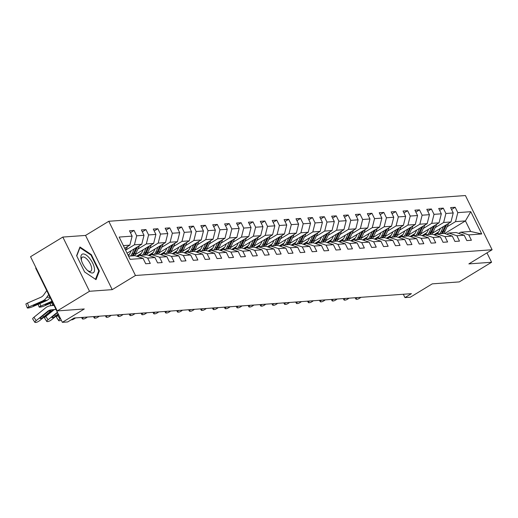 <?xml version="1.0" encoding="UTF-8"?>
<svg xmlns="http://www.w3.org/2000/svg" width="518" height="518" viewBox="0 0 518 518"><rect width="100%" height="100%" fill="white"/><g stroke="black" fill="none" stroke-linecap="round" stroke-linejoin="round"><path stroke-width="0.78" d="M36.053 267.884L35.671 268.117L62.348 322.332L67.69 321.943L74.139 318.013L411.415 293.674L404.959 297.604L410.295 297.215L432.245 283.858L459.304 281.902L491.582 262.257L486.965 252.881M62.827 237.063L30.556 256.708L57.233 310.923L89.504 291.278L112.225 289.64L135.463 275.492L108.786 221.277L85.548 235.425L62.827 237.063L89.504 291.278M135.463 275.492L492.1 249.754L465.423 195.539L108.786 221.277M128.555 256.151L135.03 255.685L143.078 258.404L145.713 263.753L150.285 263.422L147.656 258.074L154.973 257.543L157.601 262.891L162.179 262.561L159.544 257.213L166.867 256.688L169.496 262.037L174.074 261.707L171.439 256.358L178.755 255.827L181.391 261.176L185.962 260.845L183.333 255.497L190.65 254.973L193.285 260.321L197.857 259.991L195.228 254.642L202.544 254.111L205.173 259.46L209.751 259.129L207.116 253.781L214.439 253.25L217.068 258.599L221.646 258.268L219.01 252.92L226.334 252.395L228.962 257.744L233.534 257.414L230.905 252.065L238.222 251.534L240.857 256.883L245.428 256.552L242.8 251.204L250.116 250.68L252.745 256.028L257.323 255.698L254.688 250.349L262.011 249.818L264.64 255.167L269.218 254.837L266.582 249.488L273.905 248.964L276.534 254.312L281.106 253.982L278.477 248.634L285.794 248.103L288.429 253.451L293 253.121L290.371 247.772L297.688 247.248L300.317 252.596L304.895 252.266L302.266 246.918L309.583 246.387L312.212 251.735L316.789 251.405L314.154 246.056L321.477 245.526L324.106 250.874L328.677 250.544L326.049 245.195L333.365 244.671L336.001 250.019L340.572 249.689L337.943 244.341L345.26 243.81L347.895 249.158L352.467 248.828L349.838 243.479L357.155 242.955L359.783 248.303L364.361 247.973L361.726 242.625L369.049 242.094L371.678 247.442L376.249 247.112L373.62 241.764L380.937 241.239L383.573 246.587L388.144 246.257L385.515 240.909L392.832 240.378L395.467 245.726L400.038 245.396L397.41 240.048L404.726 239.517L407.355 244.865L411.933 244.535L409.298 239.186L416.621 238.662L419.25 244.01L423.828 243.68L421.192 238.332L428.509 237.801L431.144 243.149L435.716 242.819L433.087 237.471L440.404 236.946L443.039 242.294L447.61 241.964L444.981 236.616L452.298 236.085L454.927 241.433L459.505 241.103L456.87 235.755L464.193 235.23L466.822 240.579L471.399 240.248L468.764 234.9L481.727 233.961L470.765 211.694L465.436 220.914L455.523 221.633L447.086 226.767M143.078 258.404L130.122 259.337L119.159 237.069L132.122 236.13L129.487 230.782L134.065 230.452L130.419 232.673M470.765 211.694L457.808 212.626L455.173 207.278L450.602 207.608L453.231 212.956L445.914 213.487L443.279 208.139L438.707 208.469L441.336 213.817L434.019 214.342L431.39 208.994L426.813 209.324L429.448 214.672L422.125 215.203L419.496 209.855L414.918 210.185L417.553 215.533L410.237 216.058L407.601 210.709L403.03 211.04L405.659 216.388L398.342 216.919L395.707 211.571L391.135 211.901L393.764 217.249L386.447 217.774L383.819 212.425L379.241 212.756L381.876 218.104L374.553 218.635L371.924 213.286L367.346 213.617L369.981 218.965L362.665 219.49L360.029 214.141L355.458 214.471L358.087 219.82L350.77 220.351L348.135 215.002L343.563 215.333L346.192 220.681L338.876 221.212L336.247 215.864L331.669 216.194L334.304 221.542L326.981 222.067L324.352 216.718L319.774 217.048L322.41 222.397L315.086 222.928L312.458 217.579L307.886 217.91L310.515 223.258L303.198 223.782L300.563 218.434L295.992 218.764L298.621 224.113L291.304 224.644L288.675 219.295L284.097 219.626L286.732 224.974L279.409 225.498L276.78 220.15L272.203 220.48L274.838 225.829L267.515 226.36L264.886 221.011L260.314 221.341L262.943 226.69L255.627 227.221L252.991 221.872L248.42 222.203L251.049 227.544L243.732 228.075L241.097 222.727L236.525 223.057L239.154 228.406L231.837 228.937L229.209 223.588L224.631 223.918L227.266 229.267L219.943 229.791L217.314 224.443L212.743 224.773L215.371 230.121L208.055 230.652L205.419 225.304L200.848 225.634L203.477 230.983L196.16 231.507L193.525 226.159L188.953 226.489L191.582 231.837L184.266 232.368L181.637 227.02L177.059 227.35L179.694 232.699L172.371 233.223L169.742 227.875L165.164 228.205L167.8 233.553L160.483 234.084L157.848 228.736L153.276 229.066L155.905 234.414L148.588 234.945L145.953 229.597L141.382 229.927L144.01 235.276L136.694 235.8L134.065 230.452M154.973 257.543L146.924 254.83L139.607 255.355L137.626 256.559M125.971 249.941L134.415 244.807L141.731 244.276L127.091 253.192M139.607 255.355L147.656 258.074M136.694 235.8L134.415 244.807M144.01 235.276L141.731 244.276M166.867 256.688L158.819 253.969L151.496 254.5L149.521 255.704A10.567 9.382 85.9 0 0 149.663 255.614M128.024 255.076L129.429 254.221M137.866 249.087L146.309 243.946L153.626 243.421L135.185 254.642M151.496 254.5L159.544 257.213M148.588 234.945L146.309 243.946M155.905 234.414L153.626 243.421M178.755 255.827L170.713 253.108L163.39 253.639L161.409 254.843M136.623 256.222L141.323 253.36M149.76 248.226L158.204 243.091L165.52 242.56L147.08 253.788M163.39 253.639L171.439 256.358M160.483 234.084L158.204 243.091M167.8 233.553L165.52 242.56M190.65 254.973L182.601 252.253L175.285 252.778L173.303 253.988M148.517 255.368L153.218 252.506M161.648 247.371L170.092 242.23L177.415 241.705L158.968 252.926M175.285 252.778L183.333 255.497M172.371 233.223L170.092 242.23M179.694 232.699L177.415 241.705M202.544 254.111L194.496 251.392L187.179 251.923L185.198 253.127M160.412 254.506L165.106 251.644M173.543 246.51L181.986 241.375L189.303 240.844L170.862 252.072M187.179 251.923L195.228 254.642M184.266 232.368L181.986 241.375M191.582 231.837L189.303 240.844M214.439 253.25L206.391 250.537L199.074 251.062L197.093 252.272M172.306 253.645L177.001 250.79M185.438 245.655L193.881 240.514L201.198 239.983L182.757 251.211M199.074 251.062L207.116 253.781M196.16 231.507L193.881 240.514M203.477 230.983L201.198 239.983M226.334 252.395L218.285 249.676L210.962 250.207L208.981 251.411M184.194 252.79L188.895 249.929M197.332 244.794L205.775 239.653L213.092 239.128L194.651 250.356M210.962 250.207L219.01 252.92M208.055 230.652L205.775 239.653M215.371 230.121L213.092 239.128M238.222 251.534L230.173 248.821L222.857 249.346L220.875 250.55A10.567 9.382 85.9 0 0 221.024 250.466M196.089 251.929L200.79 249.074M209.22 243.939L217.664 238.798L224.987 238.267L206.54 249.495M222.857 249.346L230.905 252.065M219.943 229.791L217.664 238.798M227.266 229.267L224.987 238.267M250.116 250.68L242.068 247.96L234.751 248.491L232.77 249.695M207.983 251.075L212.678 248.213M221.115 243.078L229.558 237.937L236.875 237.412L218.434 248.64M234.751 248.491L242.8 251.204M231.837 228.937L229.558 237.937M239.154 228.406L236.875 237.412M262.011 249.818L253.962 247.099L246.646 247.63L244.664 248.834M219.878 250.213L224.572 247.351M233.009 242.217L241.453 237.082L248.769 236.551L230.329 247.779M246.646 247.63L254.688 250.349M243.732 228.075L241.453 237.082M251.049 227.544L248.769 236.551M273.905 248.964L265.857 246.244L258.534 246.775L256.552 247.98M231.766 249.359L236.467 246.497M244.904 241.362L253.347 236.221L260.664 235.696L242.223 246.918M258.534 246.775L266.582 249.488M255.627 227.221L253.347 236.221M262.943 226.69L260.664 235.696M285.794 248.103L277.745 245.383L270.428 245.914L268.447 247.118M243.661 248.498L248.362 245.636M256.798 240.501L265.235 235.366L272.559 234.835L254.111 246.063M270.428 245.914L278.477 248.634M267.515 226.36L265.235 235.366M274.838 225.829L272.559 234.835M297.688 247.248L289.64 244.528L282.323 245.053L280.342 246.264M255.555 247.643L260.256 244.781M268.687 239.646L277.13 234.505L284.447 233.974L266.006 245.202M282.323 245.053L290.371 247.772M279.409 225.498L277.13 234.505M286.732 224.974L284.447 233.974M309.583 246.387L301.534 243.667L294.218 244.198L292.236 245.402M267.45 246.782L272.144 243.92M280.581 238.785L289.025 233.644L296.341 233.119L277.901 244.347M294.218 244.198L302.266 246.918M291.304 224.644L289.025 233.644M298.621 224.113L296.341 233.119M321.477 245.526L313.429 242.812L306.106 243.337L304.124 244.548M279.338 245.921L284.039 243.065M292.476 237.93L300.919 232.789L308.236 232.258L289.795 243.486M306.106 243.337L314.154 246.056M303.198 223.782L300.919 232.789M310.515 223.258L308.236 232.258M333.365 244.671L325.317 241.951L318 242.482L316.019 243.687A10.567 9.382 85.9 0 0 316.168 243.596M291.233 245.066L295.933 242.204M304.37 237.069L312.807 231.928L320.13 231.404L301.69 242.631M318 242.482L326.049 245.195M315.086 222.928L312.807 231.928M322.41 222.397L320.13 231.404M345.26 243.81L337.212 241.097L329.895 241.621L327.913 242.825M303.127 244.205L307.828 241.349M316.258 236.208L324.702 231.073L332.019 230.542L313.578 241.77M329.895 241.621L337.943 244.341M326.981 222.067L324.702 231.073M334.304 221.542L332.019 230.542M357.155 242.955L349.106 240.235L341.789 240.766L339.808 241.971M315.022 243.35L319.716 240.488M328.153 235.353L336.596 230.212L343.913 229.688L325.472 240.909M341.789 240.766L349.838 243.479M338.876 221.212L336.596 230.212M346.192 220.681L343.913 229.688M369.049 242.094L361.001 239.374L353.677 239.905L351.696 241.11A10.567 9.382 85.9 0 0 351.845 241.025M326.91 242.489L331.611 239.627M340.048 234.492L348.491 229.357L355.808 228.826L337.367 240.054M353.677 239.905L361.726 242.625M350.77 220.351L348.491 229.357M358.087 219.82L355.808 228.826M380.937 241.239L372.889 238.52L365.572 239.044L363.591 240.255M338.804 241.634L343.505 238.772M351.942 233.637L360.379 228.496L367.702 227.972L349.261 239.193M365.572 239.044L373.62 241.764M362.665 219.49L360.379 228.496M369.981 218.965L367.702 227.972M392.832 240.378L384.783 237.658L377.467 238.189L375.485 239.394M350.699 240.773L355.4 237.911M363.83 232.776L372.274 227.642L379.59 227.111L361.15 238.338M377.467 238.189L385.515 240.909M374.553 218.635L372.274 227.642M381.876 218.104L379.59 227.111M404.726 239.517L396.678 236.804L389.361 237.328L387.38 238.539A10.567 9.382 85.9 0 0 387.522 238.448M362.594 239.918L367.288 237.056M375.725 231.922L384.168 226.78L391.485 226.249L373.044 237.477M389.361 237.328L397.41 240.048M386.447 217.774L384.168 226.78M393.764 217.249L391.485 226.249M416.621 238.662L408.572 235.943L401.249 236.473L399.268 237.678M374.482 239.057L379.182 236.195M387.619 231.06L396.063 225.919L403.38 225.395L384.939 236.622M401.249 236.473L409.298 239.186M398.342 216.919L396.063 225.919M405.659 216.388L403.38 225.395M428.509 237.801L420.461 235.088L413.144 235.612L411.162 236.817M386.376 238.196L391.077 235.34M399.514 230.206L407.951 225.065L415.274 224.534L396.833 235.761M413.144 235.612L421.192 238.332M410.237 216.058L407.951 225.065M417.553 215.533L415.274 224.534M440.404 236.946L432.355 234.227L425.038 234.758L423.057 235.962A10.567 9.382 85.9 0 0 423.206 235.871M398.271 237.341L402.972 234.479M411.402 229.344L419.845 224.203L427.169 223.679L408.721 234.907M425.038 234.758L433.087 237.471M422.125 215.203L419.845 224.203M429.448 214.672L427.169 223.679M452.298 236.085L444.25 233.372L436.933 233.896L434.952 235.101M410.165 236.48L414.86 233.618M423.297 228.483L431.74 223.349L439.057 222.818L420.616 234.045M436.933 233.896L444.981 236.616M434.019 214.342L431.74 223.349M441.336 213.817L439.057 222.818M464.193 235.23L456.144 232.511L448.821 233.042L446.846 234.246M422.053 235.625L426.754 232.763M435.191 227.629L443.635 222.487L450.951 221.963L432.511 233.184M448.821 233.042L456.87 235.755M445.914 213.487L443.635 222.487M453.231 212.956L450.951 221.963M481.727 233.961L470.629 231.468L460.716 232.181L458.734 233.385M433.948 234.764L438.649 231.902M444.716 233.527L465.436 220.914L470.629 231.468M460.716 232.181L468.764 234.9M457.808 212.626L455.523 221.633M62.348 322.332L84.298 308.968L57.233 310.923M492.1 249.754L468.861 263.895L491.582 262.257M403.315 294.256L404.959 297.604M124.676 248.277L129.843 245.137L123.362 245.603M132.122 236.13L129.843 245.137M455.173 207.278L451.528 209.499M443.279 208.139L439.633 210.353M431.39 208.994L427.745 211.214M419.496 209.855L415.85 212.069M407.601 210.709L403.956 212.93M395.707 211.571L392.061 213.785M383.819 212.425L380.173 214.646M371.924 213.286L368.279 215.507M360.029 214.141L356.384 216.362M348.135 215.002L344.489 217.223M336.247 215.864L332.601 218.078M324.352 216.718L320.707 218.939M312.458 217.579L308.812 219.794M300.563 218.434L296.918 220.655M288.675 219.295L285.029 221.516M276.78 220.15L273.135 222.371M264.886 221.011L261.24 223.232M252.991 221.872L249.346 224.087M241.097 222.727L237.458 224.948M229.209 223.588L225.563 225.803M217.314 224.443L213.669 226.664M205.419 225.304L201.774 227.519M193.525 226.159L189.886 228.38M181.637 227.02L177.991 229.241M169.742 227.875L166.097 230.096M157.848 228.736L154.202 230.957M145.953 229.597L142.314 231.811M112.225 289.64L85.548 235.425M84.648 272.008L96.018 279.642L99.359 270.946L91.323 254.623L79.953 246.989L76.612 255.685L84.648 272.008M90.799 254.94L91.323 254.623M98.517 271.458L99.359 270.946M357.122 297.591A3.328 0.803 147.1 0 0 356.002 299.171A3.328 0.803 147.1 0 0 356.416 299.287L357.18 299.236A3.328 0.803 147.1 0 0 360.929 297.319M440.481 228.334L439.523 230.374A10.567 9.382 85.9 0 1 436.428 234.201M443.537 226.47L441.226 231.41A12.73 11.305 85.9 0 1 439.86 233.683M448.62 223.381A4.409 3.917 85.9 0 1 448.381 223.996L445.04 231.132A12.73 11.305 85.9 0 1 443.667 233.411M445.499 225.278L442.676 231.306A12.73 11.305 85.9 0 1 441.304 233.579M442.223 233.514A12.73 11.305 -94.1 0 0 443.589 231.242L446.736 224.527M92.411 272.999A10.813 4.52 58.7 0 0 92.683 263.118A10.813 4.52 58.7 0 0 83.042 253.949A10.813 4.52 58.7 0 0 81.255 259.764A10.813 4.52 58.7 0 0 88.047 270.927A10.813 4.52 58.7 0 0 92.411 272.999M87.374 270.305A8.184 3.419 58.7 0 0 90.1 271.4A8.184 3.419 58.7 0 0 90.805 271.186A8.184 3.419 58.7 0 0 89.905 263.157A8.184 3.419 58.7 0 0 83.003 256.98A8.184 3.419 58.7 0 0 82.291 257.193A8.184 3.419 58.7 0 0 81.494 260.651M76.748 255.963L79.94 247.656L90.961 255.05L98.744 270.869L95.513 279.293L84.635 271.995M79.617 247.85L79.94 247.656M345.234 298.452A3.328 0.803 147.1 0 0 344.107 300.026A3.328 0.803 147.1 0 0 344.522 300.149L345.286 300.09A3.328 0.803 147.1 0 0 349.035 298.174M333.339 299.307A3.328 0.803 147.1 0 0 332.219 300.887A3.328 0.803 147.1 0 0 332.627 301.003L333.391 300.952A3.328 0.803 147.1 0 0 337.147 299.035M428.587 229.196L427.628 231.235A10.567 9.382 85.9 0 1 424.533 235.062M431.649 227.331L429.338 232.265A12.73 11.305 85.9 0 1 427.965 234.544M436.726 224.242A4.409 3.917 85.9 0 1 436.486 224.851L433.145 231.993A12.73 11.305 85.9 0 1 431.779 234.272M433.605 226.139L430.782 232.161A12.73 11.305 85.9 0 1 429.416 234.44M430.328 234.376A12.73 11.305 -94.1 0 0 431.701 232.096L434.842 225.388M416.692 230.05L415.74 232.096A10.567 9.382 85.9 0 1 412.645 235.917M419.755 228.192L417.443 233.126A12.73 11.305 85.9 0 1 416.071 235.405M424.831 225.097A4.409 3.917 85.9 0 1 424.598 225.712L421.257 232.854A12.73 11.305 85.9 0 1 419.884 235.127M421.71 227.001L418.894 233.022A12.73 11.305 85.9 0 1 417.521 235.295M418.434 235.23A12.73 11.305 -94.1 0 0 419.807 232.958L422.947 226.243M321.445 300.168A3.328 0.803 147.1 0 0 320.325 301.741A3.328 0.803 147.1 0 0 320.739 301.864L321.497 301.806A3.328 0.803 147.1 0 0 325.252 299.89M309.55 301.023A3.328 0.803 147.1 0 0 308.43 302.603A3.328 0.803 147.1 0 0 308.845 302.719L309.609 302.667A3.328 0.803 147.1 0 0 313.358 300.751M297.662 301.884A3.328 0.803 147.1 0 0 296.536 303.457A3.328 0.803 147.1 0 0 296.95 303.58L297.714 303.522A3.328 0.803 147.1 0 0 301.463 301.612M404.804 230.911L403.846 232.951A10.567 9.382 85.9 0 1 400.751 236.778M407.86 229.047L405.549 233.987A12.73 11.305 85.9 0 1 404.176 236.26M412.937 225.958A4.409 3.917 85.9 0 1 412.704 226.573L409.362 233.709A12.73 11.305 85.9 0 1 407.99 235.988M409.816 227.855L406.999 233.877A12.73 11.305 85.9 0 1 405.626 236.156M406.539 236.091A12.73 11.305 -94.1 0 0 407.912 233.812L411.052 227.104M392.909 231.766L391.951 233.812A10.567 9.382 85.9 0 1 388.856 237.639M395.966 229.908L393.654 234.842A12.73 11.305 85.9 0 1 392.288 237.121M401.049 226.813A4.409 3.917 85.9 0 1 400.809 227.428L397.468 234.57A12.73 11.305 85.9 0 1 396.095 236.843M397.928 228.716L395.105 234.738A12.73 11.305 85.9 0 1 393.732 237.017M394.651 236.946A12.73 11.305 -94.1 0 0 396.017 234.673L399.164 227.959M381.015 232.627L380.057 234.667A10.567 9.382 85.9 0 1 376.962 238.494M384.078 230.763L381.766 235.703A12.73 11.305 85.9 0 1 380.393 237.976M389.154 227.674A4.409 3.917 85.9 0 1 388.914 228.289L385.573 235.425A12.73 11.305 85.9 0 1 384.201 237.704M386.033 229.571L383.21 235.599A12.73 11.305 85.9 0 1 381.837 237.872M382.757 237.807A12.73 11.305 -94.1 0 0 384.129 235.528L387.27 228.82M285.768 302.745A3.328 0.803 147.1 0 0 284.647 304.319A3.328 0.803 147.1 0 0 285.055 304.435L285.819 304.383A3.328 0.803 147.1 0 0 289.575 302.467M369.12 233.482L368.168 235.528A10.567 9.382 85.9 0 1 365.073 239.355M372.183 231.624L369.871 236.558A12.73 11.305 85.9 0 1 368.499 238.837M377.259 228.529A4.409 3.917 85.9 0 1 377.026 229.144L373.685 236.286A12.73 11.305 85.9 0 1 372.312 238.558M374.138 230.432L371.322 236.454A12.73 11.305 85.9 0 1 369.949 238.733M370.862 238.668A12.73 11.305 -94.1 0 0 372.235 236.389L375.375 229.681M273.873 303.6A3.328 0.803 147.1 0 0 272.753 305.18A3.328 0.803 147.1 0 0 273.167 305.296L273.925 305.238A3.328 0.803 147.1 0 0 277.68 303.328M357.226 234.343L356.274 236.383A10.567 9.382 85.9 0 1 353.179 240.21M360.288 232.478L357.977 237.419A12.73 11.305 85.9 0 1 356.604 239.692M365.365 229.39A4.409 3.917 85.9 0 1 365.132 230.005L361.791 237.14A12.73 11.305 85.9 0 1 360.418 239.42M362.244 231.287L359.427 237.315A12.73 11.305 85.9 0 1 358.055 239.588M358.968 239.523A12.73 11.305 -94.1 0 0 360.34 237.244L363.481 230.536M261.978 304.461A3.328 0.803 147.1 0 0 260.858 306.034A3.328 0.803 147.1 0 0 261.273 306.157L262.037 306.099A3.328 0.803 147.1 0 0 265.786 304.183M345.338 235.204L344.379 237.244A10.567 9.382 85.9 0 1 341.284 241.071M348.394 233.34L346.082 238.274A12.73 11.305 85.9 0 1 344.716 240.553M353.477 230.251A4.409 3.917 85.9 0 1 353.237 230.86L349.896 238.002A12.73 11.305 85.9 0 1 348.523 240.274M350.356 232.148L347.533 238.17A12.73 11.305 85.9 0 1 346.16 240.449M347.079 240.384A12.73 11.305 -94.1 0 0 348.446 238.105L351.586 231.397M250.09 305.316A3.328 0.803 147.1 0 0 248.964 306.896A3.328 0.803 147.1 0 0 249.378 307.012L250.142 306.96A3.328 0.803 147.1 0 0 253.891 305.044M333.443 236.059L332.485 238.105A10.567 9.382 85.9 0 1 329.39 241.925M336.499 234.201L334.194 239.135A12.73 11.305 85.9 0 1 332.821 241.414M341.582 231.106A4.409 3.917 85.9 0 1 341.343 231.721L338.001 238.856A12.73 11.305 85.9 0 1 336.629 241.135M338.461 233.003L335.638 239.031A12.73 11.305 85.9 0 1 334.265 241.304M335.185 241.239A12.73 11.305 -94.1 0 0 336.558 238.966L339.698 232.252M238.196 306.177A3.328 0.803 147.1 0 0 237.076 307.75A3.328 0.803 147.1 0 0 237.484 307.873L238.248 307.815A3.328 0.803 147.1 0 0 242.003 305.898M321.548 236.92L320.597 238.96A10.567 9.382 85.9 0 1 317.502 242.787M324.611 235.055L322.3 239.996A12.73 11.305 85.9 0 1 320.927 242.269M329.688 231.967A4.409 3.917 85.9 0 1 329.454 232.576L326.107 239.717A12.73 11.305 85.9 0 1 324.741 241.997M326.567 233.864L323.744 239.886A12.73 11.305 85.9 0 1 322.377 242.165M323.29 242.1A12.73 11.305 -94.1 0 0 324.663 239.821L327.803 233.113M226.301 307.032A3.328 0.803 147.1 0 0 225.181 308.611A3.328 0.803 147.1 0 0 225.595 308.728L226.353 308.676A3.328 0.803 147.1 0 0 230.109 306.76M309.654 237.775L308.702 239.821A10.567 9.382 85.9 0 1 305.607 243.641M312.717 235.917L310.405 240.851A12.73 11.305 85.9 0 1 309.032 243.13M317.793 232.822A4.409 3.917 85.9 0 1 317.56 233.437L314.219 240.579A12.73 11.305 85.9 0 1 312.846 242.851M314.672 234.725L311.855 240.747A12.73 11.305 85.9 0 1 310.483 243.026M311.396 242.955A12.73 11.305 -94.1 0 0 312.768 240.682L315.909 233.968M214.407 307.893A3.328 0.803 147.1 0 0 213.286 309.466A3.328 0.803 147.1 0 0 213.701 309.589L214.465 309.531A3.328 0.803 147.1 0 0 218.214 307.621M297.766 238.636L296.808 240.676A10.567 9.382 85.9 0 1 293.712 244.502M300.822 236.771L298.51 241.712A12.73 11.305 85.9 0 1 297.138 243.984M305.905 233.683A4.409 3.917 85.9 0 1 305.665 234.298L302.324 241.433A12.73 11.305 85.9 0 1 300.952 243.713M302.784 235.58L299.961 241.602A12.73 11.305 85.9 0 1 298.588 243.881M299.501 243.816A12.73 11.305 -94.1 0 0 300.874 241.537L304.014 234.829M202.519 308.747A3.328 0.803 147.1 0 0 201.392 310.327A3.328 0.803 147.1 0 0 201.806 310.444L202.57 310.392A3.328 0.803 147.1 0 0 206.319 308.475M285.871 239.491L284.913 241.537A10.567 9.382 85.9 0 1 281.818 245.364M288.927 237.632L286.622 242.566A12.73 11.305 85.9 0 1 285.25 244.846M294.01 234.537A4.409 3.917 85.9 0 1 293.771 235.153L290.43 242.294A12.73 11.305 85.9 0 1 289.057 244.567M290.889 236.441L288.066 242.463A12.73 11.305 85.9 0 1 286.694 244.742M287.613 244.671A12.73 11.305 -94.1 0 0 288.986 242.398L292.126 235.684M190.624 309.609A3.328 0.803 147.1 0 0 189.504 311.188A3.328 0.803 147.1 0 0 189.912 311.305L190.676 311.247A3.328 0.803 147.1 0 0 194.431 309.337M273.977 240.352L273.025 242.392A10.567 9.382 85.9 0 1 269.93 246.218M277.039 238.487L274.728 243.428A12.73 11.305 85.9 0 1 273.355 245.7M282.116 235.399A4.409 3.917 85.9 0 1 281.883 236.014L278.535 243.149A12.73 11.305 85.9 0 1 277.169 245.428M278.995 237.296L276.172 243.324A12.73 11.305 85.9 0 1 274.805 245.597M275.718 245.532A12.73 11.305 -94.1 0 0 277.091 243.253L280.232 236.545M178.729 310.47A3.328 0.803 147.1 0 0 177.609 312.043A3.328 0.803 147.1 0 0 178.017 312.16L178.781 312.108A3.328 0.803 147.1 0 0 182.537 310.191M262.082 241.213L261.13 243.253A10.567 9.382 85.9 0 1 258.035 247.08M265.145 239.348L262.833 244.282A12.73 11.305 85.9 0 1 261.46 246.562M270.221 236.253A4.409 3.917 85.9 0 1 269.988 236.868L266.647 244.01A12.73 11.305 85.9 0 1 265.274 246.283M267.1 238.157L264.284 244.179A12.73 11.305 85.9 0 1 262.911 246.458M263.824 246.393A12.73 11.305 -94.1 0 0 265.197 244.114L268.337 237.406M166.835 311.324A3.328 0.803 147.1 0 0 165.715 312.904A3.328 0.803 147.1 0 0 166.129 313.021L166.887 312.969A3.328 0.803 147.1 0 0 170.642 311.053M250.194 242.068L249.236 244.107A10.567 9.382 85.9 0 1 246.141 247.934M253.25 240.203L250.939 245.143A12.73 11.305 85.9 0 1 249.566 247.416M258.327 237.114A4.409 3.917 85.9 0 1 258.094 237.73L254.752 244.865A12.73 11.305 85.9 0 1 253.38 247.144M255.206 239.012L252.389 245.04A12.73 11.305 85.9 0 1 251.016 247.313M251.929 247.248A12.73 11.305 -94.1 0 0 253.302 244.975L256.442 238.261M154.94 312.186A3.328 0.803 147.1 0 0 153.82 313.759A3.328 0.803 147.1 0 0 154.234 313.882L154.999 313.824A3.328 0.803 147.1 0 0 158.748 311.907M238.299 242.929L237.341 244.969A10.567 9.382 85.9 0 1 234.246 248.795M241.356 241.064L239.044 245.998A12.73 11.305 85.9 0 1 237.678 248.277M246.439 237.976A4.409 3.917 85.9 0 1 246.199 238.584L242.858 245.726A12.73 11.305 85.9 0 1 241.485 248.005M243.318 239.873L240.494 245.895A12.73 11.305 85.9 0 1 239.122 248.174M240.041 248.109A12.73 11.305 -94.1 0 0 241.407 245.83L244.554 239.122M143.052 313.04A3.328 0.803 147.1 0 0 141.932 314.62A3.328 0.803 147.1 0 0 142.34 314.737L143.104 314.685A3.328 0.803 147.1 0 0 146.853 312.768M226.405 243.784L225.453 245.83A10.567 9.382 85.9 0 1 222.358 249.65M229.468 241.925L227.156 246.859A12.73 11.305 85.9 0 1 225.783 249.139M234.544 238.83A4.409 3.917 85.9 0 1 234.311 239.445L230.963 246.587A12.73 11.305 85.9 0 1 229.597 248.86M231.423 240.734L228.6 246.756A12.73 11.305 85.9 0 1 227.234 249.029M228.147 248.964A12.73 11.305 -94.1 0 0 229.519 246.691L232.66 239.976M131.158 313.902A3.328 0.803 147.1 0 0 130.037 315.475A3.328 0.803 147.1 0 0 130.445 315.598L131.209 315.54A3.328 0.803 147.1 0 0 134.965 313.623M214.51 244.645L213.558 246.685A10.567 9.382 85.9 0 1 210.463 250.511M217.573 242.78L215.261 247.721A12.73 11.305 85.9 0 1 213.889 249.993M222.649 239.692A4.409 3.917 85.9 0 1 222.416 240.307L219.075 247.442A12.73 11.305 85.9 0 1 217.702 249.721M219.528 241.589L216.712 247.61A12.73 11.305 85.9 0 1 215.339 249.89M216.252 249.825A12.73 11.305 -94.1 0 0 217.625 247.546L220.765 240.838M119.263 314.756A3.328 0.803 147.1 0 0 118.143 316.336A3.328 0.803 147.1 0 0 118.557 316.453L119.315 316.401A3.328 0.803 147.1 0 0 123.07 314.484M202.622 245.5L201.664 247.546A10.567 9.382 85.9 0 1 198.569 251.372M205.678 243.641L203.367 248.575A12.73 11.305 85.9 0 1 201.994 250.854M210.755 240.546A4.409 3.917 85.9 0 1 210.522 241.161L207.181 248.303A12.73 11.305 85.9 0 1 205.808 250.576M207.634 242.45L204.817 248.472A12.73 11.305 85.9 0 1 203.444 250.751M204.357 250.68A12.73 11.305 -94.1 0 0 205.73 248.407L208.871 241.692M107.368 315.617A3.328 0.803 147.1 0 0 106.248 317.191A3.328 0.803 147.1 0 0 106.663 317.314L107.427 317.256A3.328 0.803 147.1 0 0 111.176 315.345M190.728 246.361L189.769 248.4A10.567 9.382 85.9 0 1 186.674 252.227M193.784 244.496L191.472 249.436A12.73 11.305 85.9 0 1 190.106 251.709M198.867 241.407A4.409 3.917 85.9 0 1 198.627 242.023L195.286 249.158A12.73 11.305 85.9 0 1 193.913 251.437M195.746 243.305L192.923 249.333A12.73 11.305 85.9 0 1 191.55 251.606M192.469 251.541A12.73 11.305 -94.1 0 0 193.836 249.262L196.982 242.554M95.48 316.479A3.328 0.803 147.1 0 0 94.354 318.052A3.328 0.803 147.1 0 0 94.768 318.169L95.532 318.117A3.328 0.803 147.1 0 0 99.281 316.2M178.833 247.215L177.875 249.262A10.567 9.382 85.9 0 1 174.78 253.088M181.896 245.357L179.584 250.291A12.73 11.305 85.9 0 1 178.211 252.57M186.972 242.262A4.409 3.917 85.9 0 1 186.739 242.877L183.391 250.019A12.73 11.305 85.9 0 1 182.025 252.292M183.851 244.166L181.028 250.188A12.73 11.305 85.9 0 1 179.662 252.467M180.575 252.395A12.73 11.305 -94.1 0 0 181.947 250.123L185.088 243.415M83.586 317.333A3.328 0.803 147.1 0 0 82.466 318.913A3.328 0.803 147.1 0 0 82.874 319.03L83.638 318.971A3.328 0.803 147.1 0 0 87.393 317.061M166.938 248.077L165.987 250.116A10.567 9.382 85.9 0 1 162.892 253.943M170.001 246.212L167.69 251.152A12.73 11.305 85.9 0 1 166.317 253.425M175.078 243.123A4.409 3.917 85.9 0 1 174.844 243.738L171.503 250.874A12.73 11.305 85.9 0 1 170.131 253.153M171.957 245.02L169.14 251.049A12.73 11.305 85.9 0 1 167.767 253.321M168.68 253.257A12.73 11.305 -94.1 0 0 170.053 250.977L173.193 244.269M71.076 319.878L71.743 319.833A3.328 0.803 147.1 0 0 75.498 317.916M155.05 248.938L154.092 250.977A10.567 9.382 85.9 0 1 150.997 254.804M158.107 247.073L155.795 252.007A12.73 11.305 85.9 0 1 154.422 254.286M163.183 243.978A4.409 3.917 85.9 0 1 162.95 244.593L159.609 251.735A12.73 11.305 85.9 0 1 158.236 254.008M160.062 245.882L157.245 251.903A12.73 11.305 85.9 0 1 155.873 254.183M156.786 254.118A12.73 11.305 -94.1 0 0 158.158 251.839L161.299 245.131M58.651 314.814L57.751 315.54L59.946 318.926A3.328 0.803 147.1 0 0 58.676 320.629A3.328 0.803 147.1 0 0 59.091 320.746L59.855 320.694A3.328 0.803 147.1 0 0 61.305 320.208M60.47 318.505L59.946 318.926M58.676 320.629L56.488 317.236A3.328 0.803 -32.9 0 1 57.751 315.54M143.156 249.793L142.197 251.832A10.567 9.382 85.9 0 1 139.102 255.659M53.717 304.778L52.681 305.231A3.328 0.453 160.4 0 0 51.891 305.601M146.212 247.928L143.9 252.868A12.73 11.305 85.9 0 1 142.534 255.147M151.295 244.839A4.409 3.917 85.9 0 1 151.055 245.454L147.714 252.59A12.73 11.305 85.9 0 1 146.341 254.869M148.174 246.736L145.351 252.765A12.73 11.305 85.9 0 1 143.978 255.037M144.898 254.973A12.73 11.305 -94.1 0 0 146.264 252.7L149.411 245.985M58.372 314.245L51.865 319.515A3.328 0.803 147.1 0 1 47.96 321.548L47.196 321.607A3.328 0.803 147.1 0 1 46.782 321.484A3.328 0.803 147.1 0 1 48.051 319.787L57.381 312.237M54.086 309.745L45.862 316.401L48.051 319.787M46.782 321.484L44.593 318.097A3.328 0.803 -32.9 0 1 45.862 316.401M58.197 313.882L55.465 316.097A2.661 0.641 -32.9 0 1 52.337 317.722A2.661 0.641 -32.9 0 1 52.007 317.631A2.661 0.641 -32.9 0 1 53.024 316.271L57.563 312.6M131.261 250.654L130.303 252.693A10.567 9.382 85.9 0 1 128.283 255.601M51.968 301.23L40.786 306.086A3.328 0.453 160.4 0 0 39.174 307.096A3.328 0.453 160.4 0 0 39.569 307.168L40.333 307.116A3.328 0.453 160.4 0 0 44.6 305.814L52.525 302.363M134.324 248.789L132.012 253.723A12.73 11.305 85.9 0 1 130.64 256.002M139.4 245.7A4.409 3.917 85.9 0 1 139.167 246.309L135.82 253.451A12.73 11.305 85.9 0 1 134.453 255.73M136.279 247.598L133.456 253.619A12.73 11.305 85.9 0 1 132.09 255.898M133.003 255.834A12.73 11.305 -94.1 0 0 134.376 253.555L137.516 246.846M48.575 302.952L48.847 303.716L52.428 302.162M48.847 303.716A2.661 0.363 -19.6 0 1 45.435 304.759A2.661 0.363 -19.6 0 1 45.118 304.701A2.661 0.363 -19.6 0 1 46.406 303.891L52.065 301.431M56.022 309.473L55.057 309.57A8.32 7.388 -94.1 0 0 51.463 311.072L39.97 320.37A3.328 0.803 147.1 0 1 36.066 322.41L35.302 322.461A3.328 0.803 147.1 0 1 34.894 322.345A3.328 0.803 147.1 0 1 36.163 320.648L47.65 311.35L50.654 310.476L50.641 311.13L43.57 316.951A2.661 0.641 -32.9 0 1 40.449 318.583A2.661 0.641 -32.9 0 1 40.119 318.486A2.661 0.641 -32.9 0 1 41.129 317.126L48.472 311.286M54.014 305.387L50.855 305.704A12.477 11.085 -94.1 0 0 45.454 307.957L33.968 317.256L36.163 320.648M55.97 309.363L51.25 309.842A8.32 7.388 -94.1 0 0 47.65 311.35M34.894 322.345L32.699 318.959A3.328 0.803 -32.9 0 1 33.968 317.256M50.654 310.476L50.641 311.13L51.463 311.072M46.73 290.585L43.823 294.755A8.32 7.388 85.9 0 1 40.741 297.313L27.512 303.062L28.891 306.947A3.328 0.453 160.4 0 0 27.286 307.951A3.328 0.453 160.4 0 0 27.674 308.029L28.438 307.97A3.328 0.453 160.4 0 0 32.705 306.669L45.94 300.919L44.839 301.146L44.47 300.479M48.692 294.567L46.743 297.351A12.477 11.085 85.9 0 1 42.126 301.191L28.891 306.947M127.506 246.555A4.409 3.917 85.9 0 1 127.273 247.17L125.738 250.44M50.175 297.591A12.477 11.085 85.9 0 1 45.94 300.919M36.681 303.807L36.953 304.571A2.661 0.363 -19.6 0 1 33.54 305.614A2.661 0.363 -19.6 0 1 33.23 305.555A2.661 0.363 -19.6 0 1 34.518 304.752L46.083 300.187M45.759 300.103L45.234 300.971M36.953 304.571L44.839 301.146M27.286 307.951L25.9 304.072A3.328 0.453 -19.6 0 1 27.512 303.062M125.026 248.983L125.621 247.701M442.676 231.306L441.226 231.41M445.04 231.132L443.589 231.242M448.381 223.996L447.507 224.061M430.782 232.161L429.338 232.265M433.145 231.993L431.701 232.096M436.486 224.851L435.612 224.916M418.894 233.022L417.443 233.126M421.257 232.854L419.807 232.958M424.598 225.712L423.718 225.777M406.999 233.877L405.549 233.987M409.362 233.709L407.912 233.812M412.704 226.573L411.823 226.631M395.105 234.738L393.654 234.842M397.468 234.57L396.017 234.673M400.809 227.428L399.935 227.493M383.21 235.599L381.766 235.703M385.573 235.425L384.129 235.528M388.914 228.289L388.04 228.347M371.322 236.454L369.871 236.558M373.685 236.286L372.235 236.389M377.026 229.144L376.146 229.209M359.427 237.315L357.977 237.419M361.791 237.14L360.34 237.244M365.132 230.005L364.251 230.07M347.533 238.17L346.082 238.274M349.896 238.002L348.446 238.105M353.237 230.86L352.363 230.924M335.638 239.031L334.194 239.135M338.001 238.856L336.558 238.966M341.343 231.721L340.468 231.786M323.744 239.886L322.3 239.996M326.107 239.717L324.663 239.821M329.454 232.576L328.574 232.64M311.855 240.747L310.405 240.851M314.219 240.579L312.768 240.682M317.56 233.437L316.679 233.501M299.961 241.602L298.51 241.712M302.324 241.433L300.874 241.537M305.665 234.298L304.791 234.356M288.066 242.463L286.622 242.566M290.43 242.294L288.986 242.398M293.771 235.153L292.897 235.217M276.172 243.324L274.728 243.428M278.535 243.149L277.091 243.253M281.883 236.014L281.002 236.078M264.284 244.179L262.833 244.282M266.647 244.01L265.197 244.114M269.988 236.868L269.107 236.933M252.389 245.04L250.939 245.143M254.752 244.865L253.302 244.975M258.094 237.73L257.219 237.794M240.494 245.895L239.044 245.998M242.858 245.726L241.407 245.83M246.199 238.584L245.325 238.649M228.6 246.756L227.156 246.859M230.963 246.587L229.519 246.691M234.311 239.445L233.43 239.51M216.712 247.61L215.261 247.721M219.075 247.442L217.625 247.546M222.416 240.307L221.536 240.365M204.817 248.472L203.367 248.575M207.181 248.303L205.73 248.407M210.522 241.161L209.648 241.226M192.923 249.333L191.472 249.436M195.286 249.158L193.836 249.262M198.627 242.023L197.753 242.081M181.028 250.188L179.584 250.291M183.391 250.019L181.947 250.123M186.739 242.877L185.858 242.942M169.14 251.049L167.69 251.152M171.503 250.874L170.053 250.977M174.844 243.738L173.964 243.803M157.245 251.903L155.795 252.007M159.609 251.735L158.158 251.839M162.95 244.593L162.076 244.658M51.774 302.693L52.681 305.231M145.351 252.765L143.9 252.868M147.714 252.59L146.264 252.7M151.055 245.454L150.181 245.519M54.701 314.912L55.465 316.097M39.88 303.548L40.786 306.086M133.456 253.619L132.012 253.723M135.82 253.451L134.376 253.555M139.167 246.309L138.287 246.374M51.25 309.842L55.057 309.57M42.806 315.773L43.57 316.951M49.89 311.836L49.437 310.8M49.948 297.125L46.743 297.351M42.832 301.139L42.126 301.191M127.273 247.17L126.392 247.235M355.076 297.74L356.002 299.171M343.188 298.601L344.107 300.026M331.293 299.456L332.219 300.887M319.399 300.317L320.325 301.741M307.504 301.172L308.43 302.603M295.616 302.033L296.536 303.457M283.722 302.888L284.647 304.319M271.827 303.749L272.753 305.18M259.932 304.603L260.858 306.034M248.044 305.465L248.964 306.896M236.15 306.326L237.076 307.75M224.255 307.18L225.181 308.611M212.361 308.042L213.286 309.466M200.466 308.896L201.392 310.327M188.578 309.758L189.504 311.188M176.683 310.612L177.609 312.043M164.789 311.473L165.715 312.904M152.894 312.335L153.82 313.759M141.006 313.189L141.932 314.62M129.112 314.05L130.037 315.475M117.217 314.905L118.143 316.336M105.322 315.766L106.248 317.191M93.434 316.621L94.354 318.052M81.54 317.482L82.466 318.913M50.881 305.704L50.071 303.431M39.174 307.096L38.177 304.293"/></g></svg>
